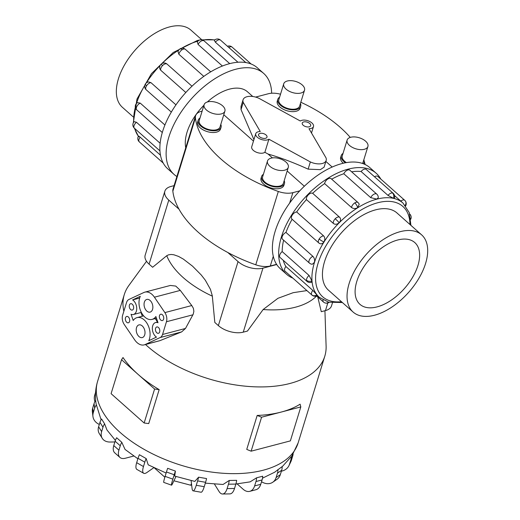<?xml version="1.0" encoding="UTF-8"?>
<svg xmlns="http://www.w3.org/2000/svg" width="520" height="520" viewBox="0 0 520 520"><rect width="100%" height="100%" fill="white"/><g stroke="black" fill="none" stroke-linecap="round" stroke-linejoin="round"><path stroke-width="0.78" d="M252.772 96.492L247.442 91.76A43.017 23.712 131.6 0 0 229.6 89.109A43.017 23.712 131.6 0 0 207.317 101.992M268.899 139.198L310.349 161.935A11.797 6.273 17.1 0 0 322.25 163.508A11.797 6.273 17.1 0 0 326.17 160.44A11.797 6.273 17.1 0 0 325.995 157.833L308.984 128.687A7.338 3.9 17.1 0 0 311.051 128.447A7.338 3.9 17.1 0 0 313.489 126.535A7.338 3.9 17.1 0 0 309.978 121.628A7.338 3.9 17.1 0 0 301.886 120.315A7.338 3.9 17.1 0 0 300.339 121.017L258.895 98.28A11.797 6.273 17.1 0 0 246.987 96.713A11.797 6.273 17.1 0 0 243.074 99.775A11.797 6.273 17.1 0 0 243.25 102.388L260.26 131.534A7.338 3.9 17.1 0 0 258.193 131.774A7.338 3.9 17.1 0 0 255.756 133.679A7.338 3.9 17.1 0 0 259.266 138.587A7.338 3.9 17.1 0 0 267.358 139.906A7.338 3.9 17.1 0 0 268.899 139.198L264.875 152.295L268.086 154.056L272.409 157.892M265.538 138.287A4.426 2.353 -162.9 0 1 260.656 137.495A4.426 2.353 -162.9 0 1 258.544 134.537A4.426 2.353 -162.9 0 1 260.013 133.387A4.426 2.353 -162.9 0 1 264.888 134.186A4.426 2.353 -162.9 0 1 267 137.144A4.426 2.353 -162.9 0 1 265.538 138.287M309.231 126.828A4.426 2.353 -162.9 0 1 304.35 126.035A4.426 2.353 -162.9 0 1 302.237 123.078A4.426 2.353 -162.9 0 1 303.706 121.927A4.426 2.353 -162.9 0 1 308.581 122.72A4.426 2.353 -162.9 0 1 310.7 125.677A4.426 2.353 -162.9 0 1 309.231 126.828M332.189 167.037L325.865 161.428M326.17 160.44L324.103 167.147L320.365 169.65L308.132 169.15C293.833 162.649 280.481 157.619 268.086 154.056M255.756 133.679L251.726 146.776A7.338 3.9 17.1 0 0 255.236 151.684A7.338 3.9 17.1 0 0 263.328 152.997A7.338 3.9 17.1 0 0 264.875 152.295M267.507 160.966L262.632 176.819A10.875 5.779 17.1 0 0 267.826 184.093A10.875 5.779 17.1 0 0 279.812 186.043A10.875 5.779 17.1 0 0 283.419 183.216L288.294 167.369A10.875 5.779 17.1 0 0 283.101 160.095A10.875 5.779 17.1 0 0 271.115 158.145A10.875 5.779 17.1 0 0 267.507 160.966A10.875 5.779 17.1 0 0 272.701 168.239A10.875 5.779 17.1 0 0 284.687 170.19A10.875 5.779 17.1 0 0 288.294 167.369M284.459 183.534L283.92 185.296A11.966 6.357 -162.9 0 1 279.949 188.403A11.966 6.357 -162.9 0 1 266.76 186.258A11.966 6.357 -162.9 0 1 261.047 178.263L261.593 176.501A11.966 6.357 17.1 0 0 267.306 184.496A11.966 6.357 17.1 0 0 280.488 186.647A11.966 6.357 17.1 0 0 284.459 183.534A11.966 6.357 17.1 0 0 284.2 180.687M263.406 174.291A11.966 6.357 17.1 0 0 261.593 176.501M347.126 140.082A10.875 5.779 17.1 0 0 352.32 147.355A10.875 5.779 17.1 0 0 364.312 149.305A10.875 5.779 17.1 0 0 367.919 146.477A10.875 5.779 17.1 0 0 362.726 139.21A10.875 5.779 17.1 0 0 350.734 137.261A10.875 5.779 17.1 0 0 347.126 140.082L342.251 155.935A10.875 5.779 17.1 0 0 346.411 162.604M343.265 163.241A11.966 6.357 -162.9 0 1 340.672 157.378L341.211 155.617A11.966 6.357 17.1 0 0 345.501 162.767M343.031 153.4A11.966 6.357 17.1 0 0 341.211 155.617M204.107 104.702L199.225 120.556A10.875 5.779 17.1 0 0 204.425 127.823A10.875 5.779 17.1 0 0 216.411 129.773A10.875 5.779 17.1 0 0 220.019 126.952L224.894 111.098A10.875 5.779 17.1 0 0 219.7 103.831A10.875 5.779 17.1 0 0 207.714 101.874A10.875 5.779 17.1 0 0 204.107 104.702A10.875 5.779 17.1 0 0 209.3 111.969A10.875 5.779 17.1 0 0 221.286 113.926A10.875 5.779 17.1 0 0 224.894 111.098M221.058 127.27L220.519 129.031A11.966 6.357 -162.9 0 1 216.547 132.138A11.966 6.357 -162.9 0 1 203.359 129.994A11.966 6.357 -162.9 0 1 197.645 121.999L198.185 120.237A11.966 6.357 17.1 0 0 203.905 128.232A11.966 6.357 17.1 0 0 217.087 130.377A11.966 6.357 17.1 0 0 221.058 127.27A11.966 6.357 17.1 0 0 220.799 124.416M200.005 118.02A11.966 6.357 17.1 0 0 198.185 120.237M283.725 83.817L278.85 99.665A10.875 5.779 17.1 0 0 284.043 106.938A10.875 5.779 17.1 0 0 296.03 108.888A10.875 5.779 17.1 0 0 299.637 106.067L304.519 90.213A10.875 5.779 17.1 0 0 299.319 82.94A10.875 5.779 17.1 0 0 287.333 80.99A10.875 5.779 17.1 0 0 283.725 83.817A10.875 5.779 17.1 0 0 288.918 91.085A10.875 5.779 17.1 0 0 300.905 93.034A10.875 5.779 17.1 0 0 304.519 90.213M300.677 106.385L300.137 108.147A11.966 6.357 -162.9 0 1 296.166 111.254A11.966 6.357 -162.9 0 1 282.984 109.109A11.966 6.357 -162.9 0 1 277.264 101.108L277.81 99.346A11.966 6.357 17.1 0 0 283.524 107.348A11.966 6.357 17.1 0 0 296.712 109.492A11.966 6.357 17.1 0 0 300.677 106.385A11.966 6.357 17.1 0 0 300.417 103.532M279.63 97.136A11.966 6.357 17.1 0 0 277.81 99.346M400.225 231.667A51.61 28.451 131.6 0 0 355.751 268.743A51.61 28.451 131.6 0 0 353.113 312.052A51.61 28.451 131.6 0 0 374.51 315.237A51.61 28.451 131.6 0 0 418.984 278.161A51.61 28.451 131.6 0 0 421.623 234.852A51.61 28.451 131.6 0 0 400.225 231.667M377.078 306.891A41.294 22.77 -48.4 0 1 359.957 304.337A41.294 22.77 -48.4 0 1 362.07 269.685A41.294 22.77 -48.4 0 1 397.657 240.013A41.294 22.77 -48.4 0 1 414.778 242.561A41.294 22.77 -48.4 0 1 412.666 277.219A41.294 22.77 -48.4 0 1 377.078 306.891M133.12 116.818L122.408 107.315A51.61 28.451 -48.4 0 1 125.047 64.005A51.61 28.451 -48.4 0 1 169.52 26.93A51.61 28.451 -48.4 0 1 190.918 30.114L201.63 39.617M286.598 274.293L280.332 268.73A67.516 37.219 -48.4 0 1 283.784 212.076A67.516 37.219 -48.4 0 1 341.965 163.566A67.516 37.219 -48.4 0 1 369.96 167.733L376.233 173.297A67.516 37.219 131.6 0 0 348.231 169.13A67.516 37.219 131.6 0 0 290.056 217.639A67.516 37.219 131.6 0 0 286.598 274.293A67.516 37.219 131.6 0 0 292.87 278.135M370.715 197.645A4.498 2.483 131.6 0 1 374.901 193.837A4.498 2.483 131.6 0 1 376.766 194.116A4.498 4.498 0 0 1 378.274 197.717L376.766 199.089L370.715 197.645L343.798 173.758A63.018 34.742 131.6 0 0 331.689 179.186M357.708 207.662A4.498 1.762 -122.1 0 0 354.79 202.878A4.498 2.483 131.6 0 1 358.013 202.547A4.498 4.498 0 0 1 359.216 204.275L357.708 207.662C355.453 208.864 353.392 208.806 351.533 207.5L324.623 183.612A63.018 34.742 131.6 0 0 312.656 193.303L339.573 217.191C341.036 218.822 340.899 220.656 339.163 222.69C337.135 224.478 335.212 224.731 333.392 223.464L306.475 199.583A63.018 34.742 131.6 0 0 296.667 211.972L323.577 235.853C325.078 237.536 325.202 239.544 323.954 241.897C322.439 243.971 320.801 244.381 319.039 243.126A4.498 2.483 131.6 0 1 318.825 242.97L291.909 219.083A4.498 2.483 -48.4 0 1 292.247 215.131A4.498 2.483 -48.4 0 1 296.667 211.972M291.909 219.083A4.498 2.483 -48.4 0 0 292.123 219.239A63.018 34.742 131.6 0 0 285.961 232.433L312.877 256.321C314.431 258.011 314.938 260.019 314.399 262.353L312.364 264.231A4.498 4.498 0 0 1 309.419 263.094L282.503 239.213A4.498 2.483 -48.4 0 1 282.159 236.717A4.498 2.483 -48.4 0 1 285.961 232.433M283.615 240.194A63.018 34.742 131.6 0 0 282.178 251.583L309.088 275.464L311.942 280.95L311.454 282.282A4.498 4.498 0 0 1 307.008 281.392L280.092 257.504A4.498 2.483 -48.4 0 1 279.572 256.341A4.498 2.483 -48.4 0 1 282.178 251.583M283.257 260.312A63.018 34.742 131.6 0 0 285.889 266.5L312.806 290.387L317.389 295.477A4.498 4.498 0 0 1 311.948 295.067L285.038 271.18A4.498 2.483 -48.4 0 1 284.875 271.011A4.498 2.483 -48.4 0 1 285.889 266.5M393.166 193.323A4.498 4.498 0 0 1 394.42 198.185L393.432 198.289L388.011 195.41L361.094 171.522A4.498 2.483 -48.4 0 1 365.573 169.104A4.498 2.483 -48.4 0 1 366.249 169.436L393.166 193.323A4.498 2.483 131.6 0 0 392.483 192.992A4.498 2.483 131.6 0 0 388.011 195.41M324.623 183.612A4.498 2.483 -48.4 0 1 327.873 178.99A4.498 2.483 -48.4 0 1 331.097 178.659L358.013 202.547M306.475 199.583A4.498 2.483 -48.4 0 1 308.302 194.857A4.498 2.483 -48.4 0 1 312.656 193.303M343.798 173.758A4.498 2.483 -48.4 0 1 347.984 169.949A4.498 2.483 -48.4 0 1 349.85 170.228L376.766 194.116M329.004 290.654A51.623 28.457 -48.4 0 1 328.51 290.238A51.623 28.457 -48.4 0 1 331.149 246.922A51.623 28.457 -48.4 0 1 375.635 209.833A51.623 28.457 -48.4 0 1 397.04 213.018A51.623 28.457 -48.4 0 1 397.514 213.453M271.635 93.23A67.516 37.219 131.6 0 0 263.705 73.437A67.516 37.219 131.6 0 0 235.703 69.264A67.516 37.219 131.6 0 0 177.522 117.773A67.516 37.219 131.6 0 0 174.07 174.434A67.516 37.219 131.6 0 0 176.891 176.534M174.07 174.434L167.797 168.864A67.516 37.219 -48.4 0 1 171.256 112.21A67.516 37.219 -48.4 0 1 229.431 63.7A67.516 37.219 -48.4 0 1 257.433 67.867L263.705 73.437M237.958 62.244L215.378 42.211L214.35 40.32A4.498 4.498 0 0 1 218.517 39.098A4.498 3.588 102.5 0 1 219.856 39.787A4.498 2.483 -48.4 0 1 220.532 40.124L245.811 62.556M203.801 76.388L178.906 54.294L178.022 51.656A4.498 4.498 0 0 1 180.005 48.9A4.498 1.762 57.9 0 1 182.156 49.68A4.498 2.483 -48.4 0 1 185.38 49.341L210.724 71.832M222.404 66.02L198.088 44.441L197.321 41.906A4.498 4.498 0 0 1 204.133 40.911L229.73 63.622M185.816 92.502L160.758 70.265L159.868 68.887A4.498 4.498 0 0 1 160.947 64.337A4.498 0.358 44.6 0 1 162.584 65.54A4.498 2.483 -48.4 0 1 166.946 63.993L191.978 86.21M327.815 302.978L325.468 310.589L321.269 311.695L317.759 296.946M324.935 310.733L326.105 346.132A104.877 55.731 -162.9 0 1 324.792 356.219A104.877 55.731 -162.9 0 1 289.998 383.461A104.877 55.731 -162.9 0 1 145.516 344.532M281.197 412.068A104.877 55.731 17.1 0 0 300.105 404.176L300.814 406.926L261.579 417.216L257.186 415.441A104.877 55.731 17.1 0 0 281.197 412.068M306.904 290.589L293.189 292.682L277.914 298.317L263.133 309.536L247.455 331.058L243.256 332.156A18.239 9.691 17.1 0 1 218.361 325.598L214.819 322.459L212.29 295.763L210.444 289.341L205.276 280.144L201.221 274.957L192.55 266.175L183.352 259.103L178.536 256.412L173.849 254.774L171.139 254.462L168.539 254.833L166.758 255.703L152.633 267.267L149.091 264.127A18.239 9.691 17.1 0 1 145.165 255.216L164.859 191.204A18.239 9.691 -162.9 0 1 170.911 186.472L174.089 185.633M235.885 484.022L250.101 481.871L256.588 477.815L262.704 476.209A13.111 8.431 -104.7 0 1 262.087 479.928L255.97 481.533L254.625 485.921A13.111 8.431 75.3 0 1 249.769 491.341A13.111 8.431 75.3 0 1 243.178 489.275L237.133 483.906M262.496 478.179L274.619 472.238L282.165 466.576A13.111 10.251 -124.8 0 1 281.684 470.236L277.459 473.174L276.107 477.562A13.111 10.251 55.2 0 1 272.818 482.203A13.111 10.251 55.2 0 1 262.061 482.06L261.528 481.754M152.548 309.4A6.552 4.219 75.3 0 1 150.124 312.111A6.552 4.219 75.3 0 1 145.353 309.238A6.552 4.219 75.3 0 1 144.365 302.139A6.552 4.219 75.3 0 1 146.796 299.429A6.552 4.219 75.3 0 1 151.56 302.308A6.552 4.219 75.3 0 1 152.548 309.4M144.709 334.874A6.552 4.219 75.3 0 1 142.285 337.584A6.552 4.219 75.3 0 1 137.52 334.711A6.552 4.219 75.3 0 1 136.532 327.613A6.552 4.219 75.3 0 1 138.957 324.903A6.552 4.219 75.3 0 1 143.722 327.782A6.552 4.219 75.3 0 1 144.709 334.874M133.497 308.704A3.276 2.106 75.3 0 1 132.281 310.063A3.276 2.106 75.3 0 1 129.896 308.627A3.276 2.106 75.3 0 1 129.402 305.078A3.276 2.106 75.3 0 1 130.618 303.719A3.276 2.106 75.3 0 1 133.003 305.162A3.276 2.106 75.3 0 1 133.497 308.704M129.578 321.445A3.276 2.106 75.3 0 1 128.362 322.797A3.276 2.106 75.3 0 1 125.983 321.36A3.276 2.106 75.3 0 1 125.489 317.811A3.276 2.106 75.3 0 1 126.698 316.459A3.276 2.106 75.3 0 1 129.084 317.896A3.276 2.106 75.3 0 1 129.578 321.445M163.592 319.202A3.276 2.106 75.3 0 1 162.383 320.554A3.276 2.106 75.3 0 1 159.998 319.118A3.276 2.106 75.3 0 1 159.504 315.569A3.276 2.106 75.3 0 1 160.719 314.217A3.276 2.106 75.3 0 1 163.098 315.653A3.276 2.106 75.3 0 1 163.592 319.202M159.673 331.942A3.276 2.106 75.3 0 1 158.464 333.294A3.276 2.106 75.3 0 1 156.078 331.858A3.276 2.106 75.3 0 1 155.584 328.308A3.276 2.106 75.3 0 1 156.799 326.957A3.276 2.106 75.3 0 1 159.178 328.393A3.276 2.106 75.3 0 1 159.673 331.942M276.712 264.537L262.945 268.144A18.239 9.691 -162.9 0 1 238.056 261.593L227.819 252.506A112.483 59.774 17.1 0 0 255.769 264.791A17.043 9.055 17.1 0 0 270.309 265.98L276.582 264.336M299.748 190.853L292.864 192.66A17.043 9.055 -162.9 0 1 278.324 191.471A112.483 59.774 -162.9 0 1 195.403 117.877A17.043 9.055 -162.9 0 1 195.585 115.772L173.024 189.092A17.043 9.055 17.1 0 0 172.848 191.204A112.483 59.774 17.1 0 0 179.017 209.203L168.786 200.115A18.239 9.691 -162.9 0 1 164.859 191.204M154.459 467.994L164.847 477.21M173.908 480.792L190.762 485.231L191.646 484.998M191.477 483.6L190.762 485.231M131.06 314.275A7.865 5.057 -104.7 0 0 133.445 314.502A7.865 5.057 -104.7 0 0 136.715 307.938A7.865 5.057 -104.7 0 0 132.6 299.91L140.303 296.315A14.092 9.067 -104.7 0 0 141.297 312.306A14.092 9.067 -104.7 0 0 152.035 319.404A14.092 9.067 -104.7 0 0 155.876 316.517L158.022 322.738A7.865 5.057 -104.7 0 0 155.636 322.517A7.865 5.057 -104.7 0 0 152.36 329.075A7.865 5.057 -104.7 0 0 156.481 337.11L148.779 340.697A14.092 9.067 -104.7 0 0 147.784 324.708A14.092 9.067 -104.7 0 0 137.046 317.616A14.092 9.067 -104.7 0 0 133.204 320.495L131.06 314.275M139.633 298.064L132.6 299.91M157.437 322.043A14.092 9.067 -104.7 0 0 155.123 318.591M142.317 316.231L141.037 312.507M134.66 339.826L124.202 324.415A7.865 5.057 75.3 0 1 122.623 315.276L126.542 302.536A7.865 5.057 75.3 0 1 128.901 299.481L143.891 292.494A14.092 9.067 75.3 0 1 144.885 292.136A14.092 9.067 75.3 0 1 154.421 297.193L164.879 312.598A7.865 5.057 75.3 0 1 166.458 321.744L162.539 334.484A7.865 5.057 75.3 0 1 160.18 337.532L145.191 344.519A14.092 9.067 75.3 0 1 144.196 344.877A14.092 9.067 75.3 0 1 134.66 339.826M144.885 292.136L170.391 285.447L175.767 286.084L180.297 290.401L191.841 305.65L193.375 308.276L193.869 311.259L193.245 314.151L185.49 328.458L181.617 331.909L159.984 340.639L144.196 344.877M121.544 359.697L123.013 357.526A104.877 55.731 17.1 0 0 138.066 374.361L121.544 359.697L111.091 393.666L144.144 423L148.72 423.585L159.172 389.616L154.596 389.031L138.066 374.361A104.877 55.731 17.1 0 0 159.172 389.616M144.144 423L154.596 389.031M257.186 415.441L246.74 449.404L251.128 451.185L290.361 440.888L300.814 406.926M251.128 451.185L261.579 417.216M324.792 356.219L298.116 442.943A104.877 55.731 -162.9 0 1 263.315 470.184A104.877 55.731 -162.9 0 1 147.719 451.36A104.877 55.731 -162.9 0 1 97.624 381.264C95.368 388.785 94.88 396.409 96.155 404.131L101.101 419.809M114.888 441.961L110.13 442.032A13.111 9.477 -31.9 0 1 102.258 438.341A13.111 9.477 -31.9 0 1 101.634 431.594L102.98 427.213L99.97 422.363A13.111 9.477 148.1 0 1 101.602 419.01L104.611 423.852L106.945 429.949L115.395 440.388M133.751 456.04L125.366 458.237A13.111 7.228 -48.4 0 1 119.925 457.425A13.111 7.228 -48.4 0 1 118.917 450.171L120.27 445.783L115.115 441.207A13.111 7.228 131.6 0 1 116.642 437.736L121.797 442.306L125.041 449.429L137.878 458.79M153.816 467.688L146.906 472.498A13.111 4.271 -60.4 0 1 143.702 473.285A13.111 4.271 -60.4 0 1 143.468 466.55L144.814 462.163L138.021 458.309A13.111 4.271 119.6 0 1 139.392 454.727L146.185 458.582L148.194 464.828L166.127 473.038M175.968 476.515L172.647 483.418A13.111 0.891 -70.5 0 1 171.522 485.16A13.111 0.891 -70.5 0 1 172.861 479.128L174.213 474.747L166.446 471.991A13.111 0.891 109.5 0 1 167.635 468.319L175.396 471.075L174.72 476.112L194.818 481.403L198.594 477.185L206.57 478.575A13.111 2.574 -80.1 0 1 205.589 482.3L197.613 480.909L196.261 485.297A13.111 2.574 99.9 0 1 193.102 490.841A13.111 2.574 99.9 0 1 192.082 488.54L191.107 480.623M205.322 483.151L223.067 484.471L229.242 480.46L236.652 480.344A13.111 5.785 -90.9 0 1 235.865 484.088L228.456 484.198L227.11 488.585A13.111 5.785 89.1 0 1 222.528 494A13.111 5.785 89.1 0 1 219.063 491.504L214.461 484.101M94.919 401.642A13.111 11.07 25.7 0 1 94.718 395.181L95.576 392.379M95.687 400.459A13.111 10.803 173 0 0 94.068 403.618L92.716 408.005A13.111 10.803 173 0 0 92.372 411.821L92.944 416.462A13.111 10.803 -7 0 1 93.294 412.646L94.64 408.265A13.111 10.803 -7 0 1 96.317 405.028M99.327 424.45A13.111 10.803 -7 0 1 92.944 416.462M99.97 422.363L98.618 426.751A13.111 9.477 148.1 0 0 99.249 433.491L102.258 438.341M102.98 427.213A13.111 9.477 -31.9 0 1 104.611 423.852M115.115 441.207L113.77 445.594A13.111 7.228 131.6 0 0 114.777 452.855L119.925 457.425M120.27 445.783A13.111 7.228 -48.4 0 1 121.797 442.306M138.021 458.309L136.675 462.696A13.111 4.271 119.6 0 0 136.91 469.43L143.702 473.285M144.814 462.163A13.111 4.271 -60.4 0 1 146.185 458.575M166.446 471.991L165.1 476.372A13.111 0.891 109.5 0 0 163.761 482.397L171.522 485.16M174.213 474.747A13.111 0.891 -70.5 0 1 175.396 471.075M198.594 477.185A13.111 2.574 99.9 0 1 197.613 480.909M193.102 490.841L201.078 492.232A13.111 2.574 -80.1 0 0 204.237 486.688L205.589 482.3M229.242 480.46A13.111 5.785 89.1 0 1 228.456 484.198M222.528 494L229.938 493.89A13.111 5.785 -90.9 0 0 234.52 488.469L235.865 484.088M256.588 477.815A13.111 8.431 75.3 0 1 255.97 481.533M249.769 491.341L255.886 489.736A13.111 8.431 -104.7 0 0 260.741 484.315L262.087 479.928M277.94 469.515A13.111 10.251 55.2 0 1 277.459 473.174M272.818 482.203L277.043 479.265A13.111 10.251 -124.8 0 0 280.332 474.624L281.684 470.236M291.239 456.879A13.111 11.07 25.7 0 1 290.817 459.94L289.464 464.328A13.111 11.07 25.7 0 1 288.951 465.641A13.111 11.07 25.7 0 1 281.392 471.185M288.951 465.641L290.875 461.65A13.111 11.07 -154.3 0 0 291.389 460.343L292.734 455.956A13.111 11.07 -154.3 0 0 293.118 454.019M325.468 310.589A18.239 9.691 17.1 0 0 331.519 305.851L332.436 302.881M123.851 311.279A104.877 55.731 -162.9 0 1 124.306 294.541A104.877 55.731 -162.9 0 1 128.888 285.461L146.523 261.267M179.017 209.203A112.483 59.774 17.1 0 0 227.819 252.506M138.859 136.786C138.131 135.727 138.567 135.857 140.173 137.183L160.492 155.214M140.244 103.116A4.498 2.483 -48.4 0 0 136.441 107.4A4.498 2.483 -48.4 0 0 136.792 109.895A4.498 4.498 0 0 1 137.469 102.661L140.244 103.116L164.918 125.015M160.947 64.337A4.498 4.498 0 0 1 166.491 63.655L166.946 63.993M146.412 89.921A4.498 2.483 -48.4 0 1 146.198 89.765A4.498 2.483 -48.4 0 1 146.53 85.813A4.498 1.105 32 0 1 145.366 84.013A4.498 4.498 0 0 1 148.609 81.933L150.95 82.654L175.962 104.852M132.873 125.177A4.498 4.498 0 0 0 134.375 128.187A4.498 2.483 -48.4 0 1 133.855 127.023A4.498 3.315 -4.5 0 1 132.873 125.177A4.498 4.498 0 0 1 134.147 121.674L136.461 122.265L160.127 143.267M374.517 176.781A4.498 2.483 -48.4 0 1 377.8 176.41L404.716 200.297A4.498 2.483 131.6 0 0 400.803 201.123M361.094 171.522A63.018 34.742 131.6 0 0 351.637 171.815M380.79 179.069A67.516 37.219 131.6 0 0 376.233 173.297M363.467 163.806A11.966 6.357 17.1 0 0 364.084 162.649A11.966 6.357 17.1 0 0 363.818 159.796M362.44 163.436A10.875 5.779 17.1 0 0 363.044 162.331L367.919 146.477M300.814 102.239A112.483 59.774 -162.9 0 1 350.253 137.397M364.201 161.122A112.483 59.774 -162.9 0 1 365.099 164.508M255.613 97.084L268.32 93.749A17.043 9.055 -162.9 0 1 280.527 94.218M195.585 115.772A17.043 9.055 -162.9 0 1 201.24 111.345L202.131 111.111M223.775 114.738L253.474 141.095M287.177 171.002L304.337 186.232M253.922 139.64L241.026 109.597L243.25 102.388M310.349 161.935L308.132 169.15M241.026 109.597L241.014 106.483L243.074 99.775M203.951 105.203A43.017 23.712 131.6 0 0 185.744 147.745M342.401 302.549L328.62 302.178L319.312 297.31A63.018 34.742 -48.4 0 1 322.536 244.426A63.018 34.742 -48.4 0 1 376.838 199.154A63.018 34.742 -48.4 0 1 402.968 203.041L394.531 195.553M409.968 224.51A60.392 33.293 131.6 0 0 377.819 202.728A60.392 33.293 131.6 0 0 319.248 259.805A60.392 33.293 131.6 0 0 341.458 301.704M410.663 218.725A4.498 3.315 -4.5 0 0 411.157 216.989A4.498 4.498 0 0 0 409.688 214.006M393.432 198.289A4.498 3.588 -77.5 0 0 392.483 192.992M323.954 241.897A4.498 1.105 -148 0 1 319.163 239.011A4.498 2.483 131.6 0 0 318.825 242.97A4.498 4.498 0 0 0 319.501 243.464M323.577 235.853A4.498 2.483 131.6 0 0 319.163 239.011M311.942 280.95A4.498 3.315 175.5 0 1 306.481 280.228A4.498 2.483 131.6 0 0 307.008 281.392M309.088 275.464A4.498 2.483 131.6 0 0 306.481 280.228M328.497 302.146A4.498 3.588 102.5 0 1 325.514 303.069A4.498 4.498 0 0 0 329.147 302.308M323.05 299.962A4.498 2.483 131.6 0 0 323.499 302.042A4.498 4.498 0 0 0 325.514 303.069M316.966 294.846A4.498 3.738 141.4 0 1 311.786 294.899A4.498 2.483 131.6 0 0 311.948 295.067M312.806 290.387A4.498 2.483 131.6 0 0 311.786 294.899M312.877 256.321A4.498 2.483 131.6 0 0 309.075 260.605A4.498 2.483 131.6 0 0 309.419 263.094M339.163 222.69A4.498 0.358 -135.4 0 0 335.218 218.744A4.498 2.483 131.6 0 0 333.392 223.464M339.573 217.191A4.498 2.483 131.6 0 0 335.218 218.744M405.191 205.342A4.498 3.738 -38.6 0 0 405.243 200.857A4.498 3.738 -38.6 0 0 404.879 200.473A4.498 2.483 131.6 0 0 404.716 200.297A4.498 4.498 0 0 1 405.639 205.894M197.906 41.152A63.018 34.742 131.6 0 0 181.597 48.282M178.802 49.998A63.018 34.742 131.6 0 0 162.019 63.531M160.16 65.422A63.018 34.742 131.6 0 0 146.309 82.934M144.8 85.371A63.018 34.742 131.6 0 0 136.448 103.493M135.35 107.328A63.018 34.742 131.6 0 0 133.718 122.181M134.732 128.505A63.018 34.742 131.6 0 0 138.417 136.24M214.65 40.04A63.018 34.742 131.6 0 0 202.742 40.066M178.906 54.294A4.498 2.483 -48.4 0 1 182.156 49.68M215.378 42.211A4.498 2.483 -48.4 0 1 219.856 39.787M228.8 47.463A4.498 2.483 -48.4 0 1 232.083 47.099A4.498 4.498 0 0 0 227.461 46.273M198.088 44.441A4.498 2.483 -48.4 0 1 202.267 40.632A4.498 2.483 -48.4 0 1 204.133 40.911M160.758 70.265A4.498 2.483 -48.4 0 1 162.584 65.54M138.495 136.103A4.498 4.498 0 0 0 138.788 141.31A4.498 3.738 -38.6 0 0 139.159 141.694A4.498 2.483 -48.4 0 1 140.173 137.183M138.788 141.31A4.498 4.498 0 0 0 139.321 141.863A4.498 2.483 -48.4 0 1 139.159 141.694M316.654 295.964A82.297 43.732 -162.9 0 1 295.522 307.177A82.297 43.732 -162.9 0 1 263.133 309.536M159.984 340.639L145.191 344.519M181.617 331.909L160.18 337.532M185.49 328.458L162.539 334.484M192.927 314.802L166.458 321.744M191.756 305.546L164.879 312.598M180.297 290.401L154.421 297.193M94.64 408.265L94.068 403.618M93.294 412.646L92.716 408.005M101.634 431.594L98.618 426.751M118.917 450.171L113.77 445.594M143.468 466.55L136.675 462.696M172.861 479.128L165.1 476.372M204.237 486.688L196.261 485.297M234.52 488.469L227.11 488.585M260.741 484.315L254.625 485.921M280.332 474.624L276.107 477.562M292.734 455.956L290.817 459.94M291.389 460.343L289.464 464.328M238.056 261.593L218.361 325.598M168.786 200.115L149.091 264.127M262.945 268.144L243.256 332.156M212.342 296.159A82.297 43.732 -162.9 0 1 166.758 255.703M146.53 85.813A4.498 2.483 -48.4 0 1 150.95 82.654M133.855 127.023A4.498 2.483 -48.4 0 1 136.461 122.265M354.79 202.878A4.498 2.483 131.6 0 0 351.533 207.5M270.309 265.98L273.28 256.321M289.666 203.053L292.864 192.66M255.769 264.791L278.324 191.471M172.848 191.204L195.403 117.877M313.489 126.535L311.5 132.997M328.042 289.803L353.113 312.052M410.911 225.349L409.24 212.596L402.968 203.041M319.312 297.31L317.304 295.529M410.728 219.284A4.498 4.498 0 0 0 411.157 216.989M323.499 302.042L316.576 295.893M138.398 136.273L134.342 128.16M133.302 122.876L136.988 99.034L151.463 73.632L173.251 52.475L197.269 40.553L200.155 39.884M134.375 128.187L159.946 150.878M145.366 84.013A4.498 4.498 0 0 0 146.198 89.765L171.333 112.073M232.083 47.099L251.16 64.025M136.792 109.895L162.298 132.529M139.321 141.863L163.241 163.091M298.116 442.943L291.844 456.001L282.165 466.759M141.356 312.423L133.445 314.502M156.468 318.24L152.035 319.404M157.749 321.958L155.636 322.517M143.663 315.874L137.046 317.616M124.306 294.541L97.624 381.264M220.532 40.124A4.498 4.498 0 0 0 218.517 39.098M185.38 49.341A4.498 4.498 0 0 0 180.005 48.9M200.401 39.839L214.883 39.858M396.552 212.602L421.623 234.852M363.701 163.898L364.084 162.649"/></g></svg>
